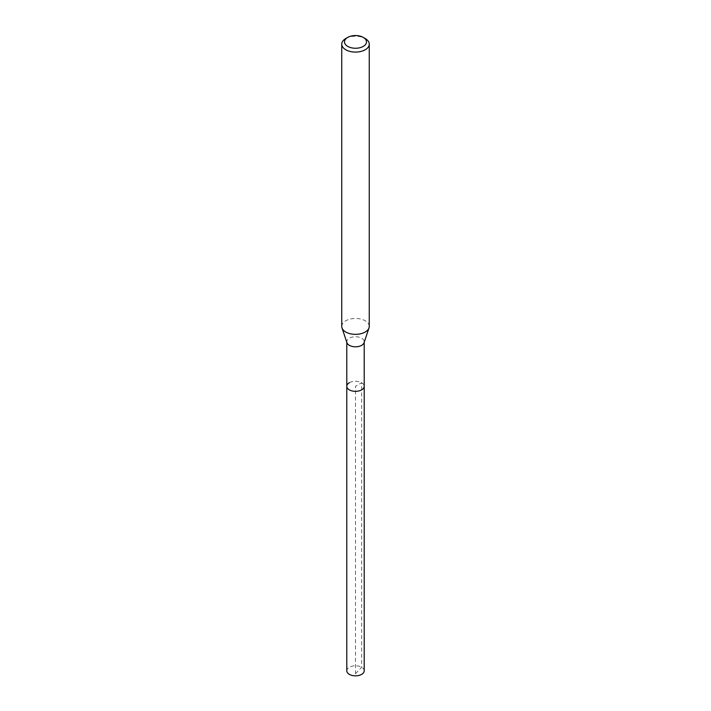 <?xml version="1.0" encoding="UTF-8"?>
<svg xmlns="http://www.w3.org/2000/svg" width="711" height="711" viewBox="0 0 711 711"><rect width="100%" height="100%" fill="white"/><g stroke="black" fill="none" stroke-linecap="round" stroke-linejoin="round"><path stroke-width="0.53" stroke-dasharray="3.56 2.67" d="M364.21 670.802A8.71 5.03 0 0 0 358.833 666.154A8.71 5.03 0 0 0 349.341 667.247A8.71 5.03 0 0 0 346.79 670.802M349.341 382.74A8.71 5.03 180 0 1 358.833 381.656A8.71 5.03 180 0 1 364.21 386.304A8.71 5.03 0 0 0 358.833 381.656A8.71 5.03 0 0 0 349.341 382.74A8.71 5.03 0 0 0 346.79 386.304M345.777 38.536A13.758 7.937 180 0 1 365.223 38.536M369.258 326.402A13.758 7.937 0 0 0 360.761 319.07A13.758 7.937 0 0 0 345.777 320.794A13.758 7.937 0 0 0 341.742 326.402M346.95 342.729A8.71 5.03 180 0 1 346.79 341.778A8.71 5.03 180 0 1 349.341 338.214A8.71 5.03 180 0 1 358.833 337.13A8.71 5.03 180 0 1 364.21 341.778A8.71 5.03 180 0 1 364.05 342.729M355.5 673.752L361.659 667.247L361.659 382.74L355.5 386.304L355.5 673.752M364.21 341.778L364.21 342.258M346.79 341.778L346.79 342.258"/><path stroke-width="1.07" d="M346.79 342.258L346.79 670.802A8.71 5.03 0 0 0 352.167 675.45A8.71 5.03 0 0 0 361.659 674.357A8.71 5.03 0 0 0 364.21 670.802L364.21 386.304A8.71 5.03 180 0 1 361.659 389.859A8.71 5.03 180 0 1 352.167 390.943A8.71 5.03 180 0 1 346.79 386.304A8.71 5.03 180 0 1 349.341 382.74M363.277 46.393A11.003 6.355 180 0 1 347.723 46.393A11.003 6.355 180 0 1 347.723 37.407L347.723 37.407A11.003 6.355 180 0 1 363.277 37.407A11.003 6.355 180 0 1 363.277 46.393M345.777 38.536L347.723 37.407L345.777 38.536A13.758 7.937 180 0 0 341.742 44.153L341.742 326.402A13.758 7.937 0 0 0 341.991 327.913A13.758 7.937 0 0 0 351.474 334.001A13.758 7.937 0 0 0 365.223 332.019A13.758 7.937 0 0 0 369.009 327.913A13.758 7.937 0 0 0 369.258 326.402L369.258 44.153A13.758 7.937 180 0 1 365.223 49.761A13.758 7.937 180 0 1 350.239 51.485A13.758 7.937 180 0 1 341.742 44.153M363.277 37.407L365.223 38.536A13.758 7.937 180 0 1 369.258 44.153M369.009 327.913L364.05 342.729A8.71 5.03 180 0 1 361.659 345.333A8.71 5.03 180 0 1 352.949 346.586A8.71 5.03 180 0 1 346.95 342.729L341.991 327.913M346.79 386.304A8.71 5.03 0 0 0 352.167 390.943A8.71 5.03 0 0 0 361.659 389.859A8.71 5.03 0 0 0 364.21 386.304L364.21 342.258"/></g></svg>
